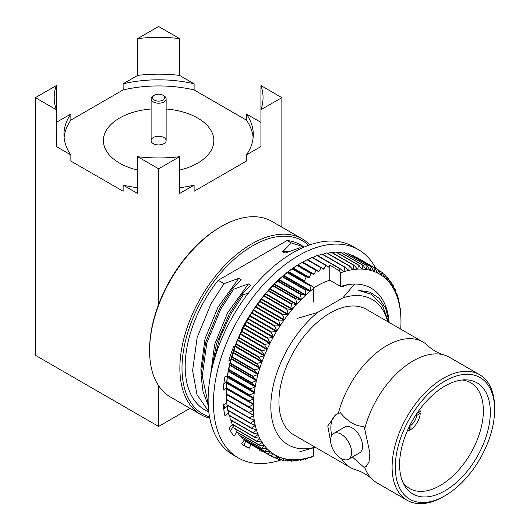 <?xml version="1.0" encoding="UTF-8"?>
<svg xmlns="http://www.w3.org/2000/svg" width="530" height="530" viewBox="0 0 530 530"><rect width="100%" height="100%" fill="white"/><g stroke="black" fill="none" stroke-linecap="round" stroke-linejoin="round"><path stroke-width="0.79" d="M258.534 435.567L257.825 434.375M224.806 408.285L223.746 404.609M224.097 408.961L223.521 407.259M233.419 426.445L231.716 425.438M213.199 363.507L219.552 338.697L230.444 314.562L243.33 294.786L242.157 294.11L229.278 313.886L216.505 343.672L210.88 373.478M208.204 403.827L202.255 376.187L206.786 343.062L220.805 308.997L233.69 289.221L232.518 288.545L219.639 308.321L205.614 342.387L201.082 375.512L203.03 391.723L208.283 405.543M208.794 411.651L196.994 394.665L192.615 370.622L197.147 337.497L211.172 303.432L224.051 283.656L218.201 280.277A95.413 55.087 -60 0 0 204.944 410.008L208.866 412.274M301.861 248.08L299.755 247.815L300.967 248.497M304.174 246.953L300.358 244.747A95.413 55.087 -60 0 0 287.094 240.507L291.288 242.925L304.28 247.013M297.462 318.358L317.576 312.468A83.965 48.475 120 0 0 270.85 404.98A83.965 48.475 120 0 0 315.138 447.168M387.635 321.597A83.965 48.475 120 0 0 342.844 297.88L317.576 312.468M342.844 297.88L354.318 284.352M347.455 284.743L342.864 286.505L342.035 286.021M299.755 247.815L285.041 253.115L282.629 251.73L291.288 242.925M287.094 240.507L218.201 280.277M224.051 283.656L238.772 278.356L241.183 279.747L232.518 288.545M233.69 289.221L248.411 283.921L250.816 285.312L242.157 294.11M243.33 294.786L248.451 293.05M315.297 447.26L299.741 451.792M388.536 322.121L382.428 305.28L371.358 294.309L358.412 290.327L369.947 292.136L379.175 298.304L385.681 308.367L389.093 321.783M443.358 496.676L444.955 495.762L443.358 496.683A72.497 41.857 -60 0 1 443.358 496.683A72.497 41.857 -60 0 1 407.113 500.267L376.936 482.85A72.497 41.857 -60 0 1 372.285 479.365C367.555 474.933 362.083 471.773 355.882 469.891A72.497 41.857 -60 0 1 350.535 467.606L293.958 434.944A72.497 41.857 -60 0 1 293.958 351.231A72.497 41.857 -60 0 1 366.455 309.374L423.033 342.035A72.497 41.857 -60 0 1 427.683 345.52C432.42 349.952 437.886 353.113 444.094 354.994A72.497 41.857 -60 0 1 449.433 357.28L479.61 374.697A72.497 41.857 -60 0 1 494.623 407.888L494.623 409.73A70.245 40.558 -60 0 1 444.955 495.762A70.245 40.558 -60 0 1 395.287 467.082A70.245 40.558 -60 0 1 444.955 381.05A70.245 40.558 -60 0 1 494.623 409.73M352.377 457.012L363.845 467.228L364.68 467.221A72.497 41.857 -60 0 0 372.285 479.365M350.535 467.606A72.497 41.857 -60 0 1 341.505 458.722M444.094 354.994A72.497 41.857 -60 0 0 364.68 428.916L363.845 426.339C356.054 426.551 348.243 422.019 340.412 412.757L338.319 413.499A72.497 41.857 -60 0 1 423.033 342.035M407.113 500.267A72.497 41.857 -60 0 1 407.113 416.553A72.497 41.857 -60 0 1 479.61 374.697M364.68 428.916L369.874 452.825L369.046 461.921L365.919 466.718L364.68 467.221M341.101 458.496A14.873 8.586 -120 0 0 348.535 459.232A14.873 8.586 -120 0 0 348.535 442.053A14.873 8.586 -120 0 0 333.661 433.467A14.873 8.586 -120 0 0 331.382 445.385A14.873 8.586 -120 0 0 341.101 458.496M348.535 459.232L359.532 452.885A14.873 8.586 -120 0 0 359.532 435.706A14.873 8.586 -120 0 0 344.659 427.12L333.661 433.467M363.845 467.228A30.051 17.351 -120 0 0 366.389 466.407M336.59 414.275A30.051 17.351 -120 0 0 331.76 435.368M462.034 380.01A61.076 35.265 -60 0 1 470.713 382.746A61.076 35.265 -60 0 1 480.074 431.692A61.076 35.265 -60 0 1 440.172 485.513A61.076 35.265 -60 0 1 409.637 488.541A61.076 35.265 -60 0 1 402.926 482.393M444.955 490.793A64.156 37.04 -60 0 1 404.251 485.043A64.156 37.04 -60 0 1 412.877 419.886A64.156 37.04 -60 0 1 464.989 379.838A64.156 37.04 -60 0 1 489.137 424.768A64.156 37.04 -60 0 1 444.955 490.793M137.681 156.721L158.622 168.812L179.557 156.721A104.43 60.288 180 0 1 137.681 156.721L137.681 193.523L123.132 185.122L123.132 191.257L70.868 161.087L70.868 154.952A94.658 54.65 180 0 1 63.958 134.461A94.658 54.65 180 0 1 70.868 113.97L56.312 122.37M179.557 75.392L179.557 38.591L158.622 26.5L137.681 38.591L137.681 75.392A104.43 60.288 180 0 1 179.557 75.392L194.112 83.793A94.658 54.65 180 0 0 123.132 83.793L123.132 89.928A94.658 54.65 180 0 1 194.112 89.928L194.112 83.793M137.681 38.591A104.43 60.288 180 0 1 179.557 38.591M56.312 85.569A104.43 60.288 180 0 0 54.192 97.653A104.43 60.288 180 0 0 56.312 109.743L56.312 85.569L35.377 97.653L56.312 109.743L56.312 146.552L70.868 154.952M179.557 156.721L179.557 193.523L194.112 185.122L194.112 191.257L246.377 161.087L246.377 154.952L260.926 146.552L260.926 109.743L281.867 97.653L260.926 85.569A104.43 60.288 180 0 1 263.046 97.653A104.43 60.288 180 0 1 260.926 109.743L260.926 85.569M260.926 122.37L246.377 113.97A94.658 54.65 180 0 1 253.28 134.461A94.658 54.65 180 0 1 246.377 154.952M137.681 75.392L123.132 83.793M64.11 137.528A94.658 54.65 180 0 1 70.868 120.105L70.868 113.97M158.622 168.812L158.622 304.339A99.918 57.691 -60 0 1 220.242 227.085L221.308 226.476A101.422 58.558 -60 0 1 272.016 221.447L302.299 238.931A101.422 58.558 -60 0 1 309.871 244.86M281.867 97.653L281.867 227.138M194.112 185.122A94.658 54.65 180 0 1 179.557 187.759M137.681 187.759A94.658 54.65 180 0 1 123.132 185.122M197.663 118.051A55.219 31.879 180 0 1 213.842 140.596A55.219 31.879 180 0 1 179.557 170.09A55.219 31.879 180 0 0 213.842 140.596A55.219 31.879 180 0 0 197.663 118.051A55.219 31.879 180 0 0 166.135 109.008A55.219 31.879 180 0 1 197.663 118.051M137.681 170.09A55.219 31.879 180 0 1 103.403 140.596A55.219 31.879 180 0 1 151.11 109.008A55.219 31.879 180 0 0 103.403 140.596A55.219 31.879 180 0 0 137.681 170.09M246.377 113.97L246.377 120.105A94.658 54.65 180 0 1 253.135 137.528M246.377 120.105L194.112 89.928M123.132 89.928L70.868 120.105M190.005 408.325L158.622 426.445L35.377 355.292L35.377 97.653M158.622 385.701L158.622 426.445M209.794 418.19A101.422 58.558 -60 0 1 200.877 414.599L170.594 397.116A101.422 58.558 -60 0 1 149.593 350.688L149.593 349.462A99.918 57.691 -60 0 1 158.622 304.339M149.593 350.688A101.422 58.558 -60 0 1 158.755 304.882A101.422 58.558 -60 0 1 221.308 226.476M200.877 414.599A101.422 58.558 -60 0 1 200.877 297.489A101.422 58.558 -60 0 1 302.299 238.931M209.562 416.911A99.918 57.691 -60 0 1 202.692 298.536A99.918 57.691 -60 0 1 308.639 245.297M330.654 441.722L327.765 425.948L335.868 414.665L338.319 413.499M358.412 290.327L371.113 294.17M201.069 373.312L200.89 369.337L205.024 338.763L217.91 307.32L238.772 278.356M210.536 375.26L214.663 344.328L227.549 312.885L248.411 283.921M282.629 251.73L289.751 251.306M163.936 137.528A7.513 4.339 180 0 1 166.135 140.596A7.513 4.339 180 0 1 158.622 144.928A7.513 4.339 180 0 1 151.11 140.596A7.513 4.339 180 0 1 155.747 136.588A7.513 4.339 180 0 1 163.936 137.528M163.936 95.817L162.869 95.201L163.936 95.817A7.513 4.339 180 0 1 166.135 98.885A7.513 4.339 180 0 1 158.622 103.218A7.513 4.339 180 0 1 151.11 98.885A7.513 4.339 180 0 1 153.309 95.817L154.369 95.201A6.009 3.471 180 0 1 162.869 95.201A6.009 3.471 180 0 1 162.869 100.11A6.009 3.471 180 0 1 154.369 100.11A6.009 3.471 180 0 1 154.369 95.201M409.253 426.69L409.253 430.446A14.343 8.281 -60 0 1 407.186 431.188M415.811 415.083L416.58 415.527L420.21 413.433A14.343 8.281 -60 0 1 410.955 429.466L410.955 425.272L410.187 424.828M416.58 415.527A9.235 5.333 -60 0 1 410.955 425.272M420.21 413.433L418.521 412.446M409.253 428.492L410.955 429.466M416.958 413.347L420.21 411.466A14.343 8.281 -60 0 0 419.82 409.306M260.164 449.798L259.647 450.917A106.682 61.593 120 0 0 262.502 451.149M244.476 439.721L241.554 443.862A106.682 61.593 120 0 0 245.098 446.207A106.682 61.593 120 0 0 249.226 448.241L243.913 445.173L245.734 441.225M249.226 448.241L250.962 444.484M242.508 444.557A106.682 61.593 120 0 0 243.913 445.173M230.404 430.718L233.637 426.133M232.624 424.57L229.026 427.995A106.682 61.593 120 0 0 233.969 436.256L236.844 432.188M227.463 406.749L226.807 406.377L223.766 409.273M226.827 402.833L223.302 404.867A106.682 61.593 120 0 0 225.025 416.202L228.596 412.797M226.621 383.362L225.416 382.667L223.892 383.548M227.397 376.24L224.925 376.744A106.682 61.593 120 0 0 223.262 390.04L226.356 388.258M231.676 356.425L230.258 355.915M234.869 346.666L233.75 346.368A106.682 61.593 120 0 0 228.861 360.334L230.696 359.963M242.515 328.799L242.044 328.527M249.014 316.841L248.901 316.728A106.682 61.593 120 0 0 241.276 329.991L241.852 330.144M375.777 268.445A120.204 69.397 120 0 0 358.545 249.716A120.204 69.397 120 0 0 265.914 281.92A120.204 69.397 120 0 0 213.444 402.886A120.204 69.397 120 0 0 238.341 457.913A120.204 69.397 120 0 0 281.483 459.782M358.545 249.716L353.232 246.649A120.204 69.397 120 0 0 260.601 278.853A120.204 69.397 120 0 0 208.131 399.819A120.204 69.397 120 0 0 233.028 454.846L238.341 457.913M313.641 302.034L313.641 288.373A104.43 60.294 -60 0 0 310.573 290.877A104.43 60.294 120 0 0 310.156 291.228A104.43 60.294 -60 0 0 305.903 295.005L305.167 289.963L282.43 276.839A107.431 62.023 -60 0 1 282.788 276.521L305.525 289.645L310.156 291.228L283.172 275.646L282.788 276.521M305.167 289.963A107.431 62.023 -60 0 1 305.525 289.645M400.707 329.15A104.43 60.294 -60 0 0 400.925 324.844A104.43 60.294 120 0 0 400.938 324.34A104.43 60.294 -60 0 0 400.971 321.776A104.43 60.294 -60 0 0 400.938 319.252A104.43 60.294 120 0 0 400.925 318.769A104.43 60.294 -60 0 0 400.64 313.859A104.43 60.294 120 0 0 400.594 313.396A104.43 60.294 -60 0 0 400.024 308.679A104.43 60.294 120 0 0 399.951 308.235A104.43 60.294 -60 0 0 399.09 303.743L399.474 302.868L398.911 302.537M399.474 302.868A107.431 62.023 -60 0 1 399.547 303.246L399.951 308.235M399.09 303.743A104.43 60.294 120 0 0 398.997 303.319A104.43 60.294 -60 0 0 397.858 299.066L398.335 297.94L397.566 297.496M398.335 297.94A107.431 62.023 -60 0 1 398.434 298.297L398.997 303.319M357.412 269.16A104.43 60.294 -60 0 0 353.344 269.565L353.908 265.378L331.171 252.247A107.431 62.023 -60 0 1 331.515 252.214L354.252 265.344L357.412 269.16A104.43 60.294 120 0 1 357.803 269.141A104.43 60.294 -60 0 1 361.751 269.107A104.43 60.294 120 0 1 362.129 269.127A104.43 60.294 -60 0 1 365.945 269.465A104.43 60.294 120 0 1 366.303 269.518A104.43 60.294 -60 0 1 369.973 270.227A104.43 60.294 120 0 1 370.318 270.313A104.43 60.294 -60 0 1 373.809 271.393A104.43 60.294 120 0 1 374.14 271.519A104.43 60.294 -60 0 1 377.453 272.957A104.43 60.294 120 0 1 377.764 273.116A104.43 60.294 -60 0 1 380.878 274.911A104.43 60.294 120 0 1 381.169 275.103A104.43 60.294 -60 0 1 384.078 277.25A104.43 60.294 120 0 1 384.349 277.475A104.43 60.294 -60 0 1 387.033 279.966A104.43 60.294 120 0 1 387.278 280.224A104.43 60.294 -60 0 1 389.729 283.04A104.43 60.294 120 0 1 389.947 283.325A104.43 60.294 -60 0 1 392.154 286.458A104.43 60.294 120 0 1 392.352 286.776A104.43 60.294 -60 0 1 394.307 290.215A104.43 60.294 120 0 1 394.479 290.566A104.43 60.294 -60 0 1 396.168 294.289A104.43 60.294 120 0 1 396.314 294.667A104.43 60.294 -60 0 1 397.732 298.662A104.43 60.294 120 0 1 397.858 299.066M353.908 265.378A107.431 62.023 -60 0 1 354.252 265.344M245.032 325.427L243.204 327.427A104.43 60.294 -60 0 1 246.106 321.922L245.277 324.963A107.431 62.023 -60 0 0 245.032 325.427L267.769 338.551A107.431 62.023 -60 0 1 268.014 338.087L245.277 324.963M248.424 319.272L246.397 321.399A104.43 60.294 -60 0 1 249.511 315.999L248.689 318.815A107.431 62.023 -60 0 0 248.424 319.272L271.161 332.396A107.431 62.023 -60 0 1 271.42 331.946L248.689 318.815M252.041 313.243L249.822 315.482A104.43 60.294 -60 0 1 253.135 310.216L252.32 312.806A107.431 62.023 -60 0 0 252.041 313.243L274.779 326.374A107.431 62.023 -60 0 1 275.057 325.93L252.32 312.806M255.877 307.38L253.466 309.712A104.43 60.294 -60 0 1 256.964 304.598L256.175 306.95A107.431 62.023 -60 0 0 255.877 307.38L278.614 320.504A107.431 62.023 -60 0 1 278.912 320.074L256.175 306.95M259.912 301.696L257.308 304.114A104.43 60.294 -60 0 1 260.972 299.172L260.223 301.279A107.431 62.023 -60 0 0 259.912 301.696L282.649 314.827A107.431 62.023 -60 0 1 282.96 314.409L260.223 301.279M264.125 296.217L261.336 298.701A104.43 60.294 -60 0 1 265.152 293.951L264.45 295.82A107.431 62.023 -60 0 0 264.125 296.217L286.863 309.348A107.431 62.023 -60 0 1 287.187 308.944L264.45 295.82M268.505 290.977L265.523 293.507A104.43 60.294 -60 0 1 269.478 288.976L268.836 290.592A107.431 62.023 -60 0 0 268.505 290.977L291.242 304.101A107.431 62.023 -60 0 1 291.573 303.716L268.836 290.592M273.029 285.981L269.863 288.545A104.43 60.294 -60 0 1 273.937 284.246L273.374 285.617A107.431 62.023 -60 0 0 273.029 285.981L295.767 299.106A107.431 62.023 -60 0 1 296.111 298.748L273.374 285.617M277.674 281.264L274.335 283.848A104.43 60.294 -60 0 1 278.508 279.8L278.025 280.92A107.431 62.023 -60 0 0 277.674 281.264L300.411 294.389A107.431 62.023 -60 0 1 300.762 294.051L278.025 280.92M282.43 276.839L278.912 279.423A104.43 60.294 -60 0 1 283.172 275.646A104.43 60.294 120 0 1 283.583 275.295A104.43 60.294 -60 0 1 287.909 271.81L287.631 272.433A107.431 62.023 -60 0 0 287.267 272.725L283.583 275.295L310.573 290.877L310.004 285.856A107.431 62.023 -60 0 1 310.368 285.557L312.534 286.438L313.641 288.373M292.169 268.948L288.327 271.486A104.43 60.294 -60 0 1 292.699 268.299L292.54 268.677A107.431 62.023 -60 0 0 292.169 268.948L306.194 277.044A107.431 62.023 -60 0 1 306.565 276.779L292.54 268.677M300.762 294.051L305.492 295.382L278.508 279.8A104.43 60.294 120 0 1 278.912 279.423L305.903 295.005A104.43 60.294 120 0 0 305.492 295.382A104.43 60.294 -60 0 0 301.318 299.423A104.43 60.294 120 0 0 300.921 299.828A104.43 60.294 -60 0 0 296.853 304.127A104.43 60.294 120 0 0 296.462 304.551A104.43 60.294 -60 0 0 292.514 309.089A104.43 60.294 120 0 0 292.136 309.533A104.43 60.294 -60 0 0 288.32 314.283A104.43 60.294 120 0 0 287.956 314.747A104.43 60.294 -60 0 0 284.292 319.696A104.43 60.294 120 0 0 283.947 320.18A104.43 60.294 -60 0 0 280.45 325.294A104.43 60.294 120 0 0 280.125 325.798A104.43 60.294 -60 0 0 276.812 331.065A104.43 60.294 120 0 0 276.501 331.581A104.43 60.294 -60 0 0 273.381 336.974A104.43 60.294 120 0 0 273.096 337.504A104.43 60.294 -60 0 0 270.187 343.009A104.43 60.294 120 0 0 269.916 343.539A104.43 60.294 -60 0 0 267.233 349.131A104.43 60.294 120 0 0 266.988 349.667A104.43 60.294 -60 0 0 264.536 355.312A104.43 60.294 120 0 0 264.311 355.862A104.43 60.294 -60 0 0 262.111 361.54A104.43 60.294 120 0 0 261.913 362.089A104.43 60.294 -60 0 0 259.958 367.78A104.43 60.294 120 0 0 259.786 368.33A104.43 60.294 -60 0 0 258.097 374.001L254.751 370.377L232.014 357.246A107.431 62.023 -60 0 1 232.16 356.769L254.897 369.894L259.786 368.33L232.796 352.748L232.16 356.769M254.751 370.377A107.431 62.023 -60 0 1 254.897 369.894M232.014 357.246L231.113 358.419L258.097 374.001A104.43 60.294 120 0 0 257.951 374.551A104.43 60.294 -60 0 0 256.533 380.182L253.015 376.757L230.278 363.626A107.431 62.023 -60 0 1 230.398 363.156L253.135 376.28L257.951 374.551L230.961 358.969L230.398 363.156M253.015 376.757A107.431 62.023 -60 0 1 253.135 376.28M230.278 363.626L229.543 364.607L256.533 380.182A104.43 60.294 120 0 0 256.407 380.725A104.43 60.294 -60 0 0 255.268 386.297A104.43 60.294 120 0 0 255.175 386.834A104.43 60.294 -60 0 0 254.314 392.319A104.43 60.294 120 0 0 254.241 392.843A104.43 60.294 -60 0 0 253.665 398.222A104.43 60.294 120 0 0 253.625 398.739A104.43 60.294 -60 0 0 253.34 403.979A104.43 60.294 120 0 0 253.327 404.476A104.43 60.294 -60 0 0 253.327 409.571A104.43 60.294 120 0 0 253.34 410.048A104.43 60.294 -60 0 0 253.625 414.964A104.43 60.294 120 0 0 253.665 415.427A104.43 60.294 -60 0 0 254.241 420.138L249.716 418.316L226.979 405.185A107.431 62.023 -60 0 1 226.933 404.794L249.67 417.918L253.665 415.427L249.55 413.049M249.716 418.316A107.431 62.023 -60 0 1 249.67 417.918M254.241 420.138A104.43 60.294 120 0 0 254.314 420.582A104.43 60.294 -60 0 0 255.175 425.08L250.538 423.503L227.801 410.372A107.431 62.023 -60 0 1 227.728 409.995L250.465 423.125L254.314 420.582L251.929 419.21M250.538 423.503A107.431 62.023 -60 0 1 250.465 423.125M255.175 425.08A104.43 60.294 120 0 0 255.268 425.504A104.43 60.294 -60 0 0 256.407 429.757L251.677 428.432L228.94 415.301A107.431 62.023 -60 0 1 228.847 414.944L251.584 428.074L255.268 425.504L253.631 424.557M251.677 428.432A107.431 62.023 -60 0 1 251.584 428.074M256.407 429.757A104.43 60.294 120 0 0 256.533 430.155A104.43 60.294 -60 0 0 257.951 434.156L253.135 433.076L230.398 419.952A107.431 62.023 -60 0 1 230.278 419.614L253.015 432.745L256.533 430.155L255.308 429.452M253.135 433.076A107.431 62.023 -60 0 1 253.015 432.745M257.951 434.156A104.43 60.294 120 0 0 258.097 434.534A104.43 60.294 -60 0 0 259.786 438.257L254.897 437.429L232.16 424.305A107.431 62.023 -60 0 1 232.014 423.987L254.751 437.117L258.097 434.534L257.143 433.977M259.786 438.257A104.43 60.294 120 0 0 259.958 438.601A104.43 60.294 -60 0 0 261.913 442.04L256.957 441.464L234.22 428.333A107.431 62.023 -60 0 1 234.055 428.041L256.792 441.172L259.958 438.601L259.19 438.158M261.913 442.04A104.43 60.294 120 0 0 262.111 442.358A104.43 60.294 -60 0 0 264.311 445.498L259.309 445.16L236.572 432.029A107.431 62.023 -60 0 1 236.387 431.764L259.124 444.895L262.111 442.358L261.476 441.993M264.311 445.498A104.43 60.294 120 0 0 264.536 445.783A104.43 60.294 -60 0 0 266.988 448.599L261.946 448.506L239.209 435.375A107.431 62.023 -60 0 1 239.003 435.137L261.74 448.267L264.536 445.783L264.006 445.478M266.988 448.599A104.43 60.294 120 0 0 267.233 448.857A104.43 60.294 -60 0 0 269.916 451.341L264.854 451.481L242.117 438.356A107.431 62.023 -60 0 1 241.892 438.144L264.629 451.275L267.233 448.857L266.789 448.599M269.916 451.341A104.43 60.294 120 0 0 270.187 451.567A104.43 60.294 -60 0 0 273.096 453.72L268.014 454.084L245.277 440.96A107.431 62.023 -60 0 1 245.032 440.775L267.769 453.905L270.187 451.567L269.803 451.348M273.096 453.72A104.43 60.294 120 0 0 273.381 453.905A104.43 60.294 -60 0 0 276.501 455.707L271.42 456.297A107.431 62.023 -60 0 1 271.294 456.224A107.431 62.023 -60 0 1 271.161 456.144L248.424 443.02A107.431 62.023 -60 0 0 248.557 443.093L271.294 456.224M276.501 455.707A104.43 60.294 120 0 0 276.812 455.86A104.43 60.294 -60 0 0 280.125 457.304L275.057 458.112A107.431 62.023 -60 0 1 274.779 457.993L271.777 456.257M280.125 457.304A104.43 60.294 120 0 0 280.45 457.43A104.43 60.294 -60 0 0 283.947 458.503L278.912 459.523A107.431 62.023 -60 0 1 278.614 459.43L276.064 457.953M283.947 458.503A104.43 60.294 120 0 0 284.292 458.596A104.43 60.294 -60 0 0 287.956 459.305L282.96 460.517A107.431 62.023 -60 0 1 282.649 460.457L280.489 459.205M287.956 459.305A104.43 60.294 120 0 0 288.32 459.358A104.43 60.294 -60 0 0 292.136 459.695L287.187 461.093A107.431 62.023 -60 0 1 286.863 461.067L285.047 460.014M339.518 270.856L339.644 268.657A107.431 62.023 -60 0 1 340.008 268.531L343.692 271.757A104.43 60.294 -60 0 0 340.624 272.791L339.518 270.856L329.786 265.238L328.534 267.001A104.43 60.294 120 0 0 328.116 267.166L326.394 265.384L312.369 257.288A107.431 62.023 -60 0 0 312.004 257.441L307.592 259.7M389.152 322.472A88.026 50.82 -60 0 0 371.146 288.174A88.026 50.82 -60 0 0 340.624 286.458L340.624 272.791M352.384 269.015L353.344 269.565A104.43 60.294 120 0 0 352.947 269.624A104.43 60.294 -60 0 0 348.773 270.393A104.43 60.294 120 0 0 348.362 270.485A104.43 60.294 -60 0 0 344.109 271.632A104.43 60.294 120 0 0 343.692 271.757M310.573 457.065L310.004 457.834A107.431 62.023 -60 0 0 310.368 457.708L313.641 456.032A104.43 60.294 -60 0 1 310.573 457.065A104.43 60.294 120 0 1 310.156 457.191A104.43 60.294 -60 0 1 305.903 458.331A104.43 60.294 120 0 1 305.492 458.423A104.43 60.294 -60 0 1 301.318 459.199A104.43 60.294 120 0 1 300.921 459.258A104.43 60.294 -60 0 1 296.853 459.656A104.43 60.294 120 0 1 296.462 459.682A104.43 60.294 -60 0 1 292.514 459.709A104.43 60.294 120 0 1 292.136 459.695M313.641 456.032L313.641 447.837M316.112 270.545L302.087 262.443A107.431 62.023 -60 0 1 302.272 262.337A107.431 62.023 -60 0 1 302.458 262.231L316.483 270.327A107.431 62.023 -60 0 0 316.112 270.545L314.091 274.202A104.43 60.294 120 0 0 313.667 274.46L297.489 265.272A107.431 62.023 -60 0 0 297.118 265.517L293.116 268.008A104.43 60.294 120 0 0 292.699 268.299L308.844 277.627L306.565 276.779M311.514 273.374A107.431 62.023 -60 0 0 311.143 273.613L297.118 265.517M365.773 269.207L366.303 269.518L367.058 265.855L344.321 252.724L342.234 253.227M344.321 252.724A107.431 62.023 -60 0 1 344.632 252.784L367.363 265.914L369.973 270.227M369.867 270.055L370.318 270.313L371.106 266.848L348.369 253.718L346.792 254.036M348.369 253.718A107.431 62.023 -60 0 1 348.66 253.81L371.397 266.941L373.809 271.393M373.756 271.294L374.14 271.519L374.955 268.253L352.218 255.129L351.218 255.288M352.218 255.129A107.431 62.023 -60 0 1 352.496 255.248L375.233 268.379L377.453 272.957M377.44 272.923L377.764 273.116L378.592 270.068L355.498 256.984M400.971 319.113A107.431 62.023 -60 0 1 400.971 319.325A107.431 62.023 -60 0 1 400.971 319.537M340.624 286.458L329.786 280.198A88.026 50.82 120 0 0 313.429 288.009M321.081 267.849L307.055 259.753A107.431 62.023 -60 0 1 307.426 259.567L321.452 267.663A107.431 62.023 -60 0 0 321.081 267.849L318.921 271.426A104.43 60.294 120 0 0 318.497 271.651L316.483 270.327M326.394 265.384A107.431 62.023 -60 0 0 326.029 265.537L312.004 257.441M310.004 457.834L309.44 457.509M310.156 457.191L305.525 459.218A107.431 62.023 -60 0 1 305.167 459.311L304.399 458.867M305.492 458.423L300.762 460.312A107.431 62.023 -60 0 1 300.411 460.378L299.417 459.801M296.462 459.682L291.573 461.252A107.431 62.023 -60 0 1 291.242 461.252L289.731 460.384M300.921 459.258L296.111 460.994A107.431 62.023 -60 0 1 295.767 461.027L294.528 460.312M253.625 414.964L249.219 412.89L226.482 399.766A107.431 62.023 -60 0 1 226.456 399.348L249.193 412.479L253.34 410.048L226.35 394.472L226.456 399.348M249.219 412.89A107.431 62.023 -60 0 1 249.193 412.479M253.327 409.571L226.303 394.128A107.431 62.023 -60 0 1 226.303 393.916A107.431 62.023 -60 0 1 226.303 393.704L249.04 406.828L253.327 404.476L226.336 388.901L226.303 393.704M249.04 407.259A107.431 62.023 -60 0 1 249.04 406.828M226.456 388.304L253.34 403.979L226.456 388.304A107.431 62.023 -60 0 1 226.482 387.861L249.219 400.991L253.625 398.739L226.641 383.157L226.482 387.861M249.193 401.435A107.431 62.023 -60 0 1 249.219 400.991M226.933 382.315L226.681 382.64L253.665 398.222L249.67 395.446L226.933 382.315A107.431 62.023 -60 0 1 226.979 381.865L249.716 394.989L254.241 392.843L227.257 377.267L226.979 381.865M249.67 395.446A107.431 62.023 -60 0 1 249.716 394.989M228.847 369.953L228.284 370.722L255.268 386.297L251.584 383.077L228.847 369.953A107.431 62.023 -60 0 1 228.94 369.483L251.677 382.607L256.407 380.725L229.424 365.143L228.94 369.483M251.584 383.077A107.431 62.023 -60 0 1 251.677 382.607M227.728 376.187L227.324 376.744L254.314 392.319L250.465 389.318L227.728 376.187A107.431 62.023 -60 0 1 227.801 375.73L250.538 388.854L255.175 386.834L228.185 371.252L227.801 375.73M250.465 389.318A107.431 62.023 -60 0 1 250.538 388.854M329.786 280.198L329.786 265.238M326.029 265.537L323.744 269.021A104.43 60.294 120 0 0 323.32 269.22L321.452 267.663M311.143 273.613L309.268 277.329A104.43 60.294 120 0 0 308.844 277.627M306.194 277.044L304.478 280.814A104.43 60.294 120 0 0 304.054 281.132L302.802 280.82L312.534 286.438M267.769 338.551L270.187 343.009L243.204 327.427A104.43 60.294 120 0 0 242.932 327.964A104.43 60.294 -60 0 0 240.249 333.549L241.892 331.687L264.629 344.818L267.233 349.131L240.249 333.549A104.43 60.294 120 0 0 240.004 334.092A104.43 60.294 -60 0 0 237.553 339.737L239.003 338.027L261.74 351.151L264.536 355.312L237.553 339.737A104.43 60.294 120 0 0 237.327 340.28A104.43 60.294 -60 0 0 235.121 345.958L236.387 344.421L259.124 357.545L262.111 361.54L235.121 345.958A104.43 60.294 120 0 0 234.923 346.507A104.43 60.294 -60 0 0 232.975 352.198L234.055 350.833L256.792 363.964L259.958 367.78L232.975 352.198A104.43 60.294 120 0 0 232.796 352.748A104.43 60.294 -60 0 0 231.113 358.419A104.43 60.294 120 0 0 230.961 358.969A104.43 60.294 -60 0 0 229.543 364.607A104.43 60.294 120 0 0 229.424 365.143A104.43 60.294 -60 0 0 228.284 370.722A104.43 60.294 120 0 0 228.185 371.252A104.43 60.294 -60 0 0 227.324 376.744A104.43 60.294 120 0 0 227.257 377.267A104.43 60.294 -60 0 0 226.681 382.64A104.43 60.294 120 0 0 226.641 383.157A104.43 60.294 -60 0 0 226.35 388.397A104.43 60.294 120 0 0 226.336 388.901A104.43 60.294 -60 0 0 226.303 391.465L226.303 393.916M226.681 399.845L226.933 404.794M227.324 405.006L227.728 409.995M228.364 410.704L228.847 414.944M229.709 415.745L230.278 419.614M231.391 420.529L232.014 423.987M233.399 425.02L234.055 428.041M235.737 429.207L236.387 431.764M238.394 433.083L239.003 435.137M241.369 436.621L241.892 438.144M244.668 439.827L245.032 440.775M248.278 442.689L248.424 443.02M304.054 281.132L287.909 271.81A104.43 60.294 120 0 1 288.327 271.486L304.478 280.814M310.368 285.557L287.631 272.433M309.268 277.329L293.116 268.008A104.43 60.294 -60 0 1 297.515 265.139L297.489 265.272M313.667 274.46L297.515 265.139A104.43 60.294 120 0 1 297.94 264.874A104.43 60.294 -60 0 1 300.146 263.569L302.272 262.337M314.091 274.202L297.94 264.874L302.087 262.443M307.055 259.753L302.776 262.105A104.43 60.294 120 0 0 302.491 262.251M318.921 271.426L302.776 262.105M339.644 268.657L316.907 255.533L312.382 257.679M316.907 255.533A107.431 62.023 -60 0 1 317.271 255.407L340.008 268.531M342.473 270.684L344.109 271.632L344.487 267.153L321.75 254.022L317.841 255.732M321.75 254.022A107.431 62.023 -60 0 1 322.114 253.93L344.851 267.054L348.362 270.485M347.548 269.69L348.773 270.393L349.25 266.053L326.513 252.929L322.883 254.373M326.513 252.929A107.431 62.023 -60 0 1 326.864 252.863L349.601 265.987L352.947 269.624M331.171 252.247L327.858 253.439M361.493 268.756L362.129 269.127L362.831 265.272L340.094 252.148L337.55 252.856M340.094 252.148A107.431 62.023 -60 0 1 340.412 252.174L363.149 265.305L365.945 269.465M357.028 268.697L357.803 269.141L358.439 265.113L335.702 251.988L332.754 252.929M335.702 251.988A107.431 62.023 -60 0 1 336.033 251.988L358.77 265.113L361.751 269.107M358.439 265.113A107.431 62.023 -60 0 1 358.77 265.113M378.592 270.068A107.431 62.023 -60 0 1 378.725 270.148A107.431 62.023 -60 0 1 378.857 270.221L380.878 274.911M381.169 275.103L381.998 272.281L378.996 270.552M381.998 272.281A107.431 62.023 -60 0 1 382.243 272.46L384.078 277.25M384.349 277.475L385.164 274.885L382.607 273.414M385.164 274.885A107.431 62.023 -60 0 1 385.389 275.096L387.033 279.966M387.278 280.224L388.066 277.866L385.906 276.614M388.066 277.866A107.431 62.023 -60 0 1 388.271 278.104L389.729 283.04M389.947 283.325L390.703 281.211L388.887 280.158M390.703 281.211A107.431 62.023 -60 0 1 390.888 281.476L392.154 286.458M392.352 286.776L393.055 284.908L391.544 284.034M393.055 284.908A107.431 62.023 -60 0 1 393.22 285.193L394.307 290.215M396.314 294.667L396.884 293.289L395.89 292.712M396.884 293.289A107.431 62.023 -60 0 1 397.003 293.627L397.732 298.662M394.479 290.566L395.122 288.936L393.876 288.221M395.122 288.936A107.431 62.023 -60 0 1 395.261 289.254L396.168 294.289M300.411 294.389L301.318 299.423L274.335 283.848A104.43 60.294 120 0 0 273.937 284.246L300.921 299.828L296.111 298.748M295.767 299.106L296.853 304.127L269.863 288.545A104.43 60.294 120 0 0 269.478 288.976L296.462 304.551L291.573 303.716M291.242 304.101L292.514 309.089L265.523 293.507A104.43 60.294 120 0 0 265.152 293.951L292.136 309.533L287.187 308.944M286.863 309.348L288.32 314.283L261.336 298.701A104.43 60.294 120 0 0 260.972 299.172L287.956 314.747L282.96 314.409M282.649 314.827L284.292 319.696L257.308 304.114A104.43 60.294 120 0 0 256.964 304.598L283.947 320.18L278.912 320.074M278.614 320.504L280.45 325.294L253.466 309.712A104.43 60.294 120 0 0 253.135 310.216L280.125 325.798L275.057 325.93M274.779 326.374L276.812 331.065L249.822 315.482A104.43 60.294 120 0 0 249.511 315.999L276.501 331.581L271.42 331.946M271.161 332.396L273.381 336.974L246.397 321.399A104.43 60.294 120 0 0 246.106 321.922L273.096 337.504L268.014 338.087M264.629 344.818A107.431 62.023 -60 0 1 264.854 344.341L269.916 343.539L242.932 327.964L242.117 331.217A107.431 62.023 -60 0 0 241.892 331.687M261.74 351.151A107.431 62.023 -60 0 1 261.946 350.681L266.988 349.667L240.004 334.092L239.209 337.55A107.431 62.023 -60 0 0 239.003 338.027M259.124 357.545A107.431 62.023 -60 0 1 259.309 357.068L264.311 355.862L237.327 340.28L236.572 343.943A107.431 62.023 -60 0 0 236.387 344.421M256.792 363.964A107.431 62.023 -60 0 1 256.957 363.481L261.913 362.089L234.923 346.507L234.22 350.356A107.431 62.023 -60 0 0 234.055 350.833M256.957 363.481L234.22 350.356M259.309 357.068L236.572 343.943M261.946 350.681L239.209 337.55M264.854 344.341L242.117 331.217M323.744 269.021L321.591 267.776M310.004 285.856L287.267 272.725M349.25 266.053A107.431 62.023 -60 0 1 349.601 265.987M344.487 267.153A107.431 62.023 -60 0 1 344.851 267.054M305.167 459.311L305.903 458.331M300.411 460.378L301.318 459.199M295.767 461.027L296.853 459.656M291.242 461.252L292.514 459.709M286.863 461.067L288.32 459.358M282.649 460.457L284.292 458.596M278.614 459.43L280.45 457.43M274.779 457.993L276.812 455.86M271.161 456.144L273.381 453.905L273.056 453.72M400.024 308.679L400.296 308.049A107.431 62.023 -60 0 1 400.349 308.447L400.594 313.396M400.64 313.859L400.799 313.475A107.431 62.023 -60 0 1 400.826 313.886L400.925 318.769M400.296 308.049L399.925 307.837M328.534 267.001L327.235 266.252M231.696 425.451L232.856 426.12M336.232 414.46L335.868 414.665M370.954 294.077L371.358 294.309M166.135 140.596L166.135 98.885M151.11 140.596L151.11 98.885M355.988 257.017L378.725 270.148M400.971 321.776L400.971 319.325"/></g></svg>
